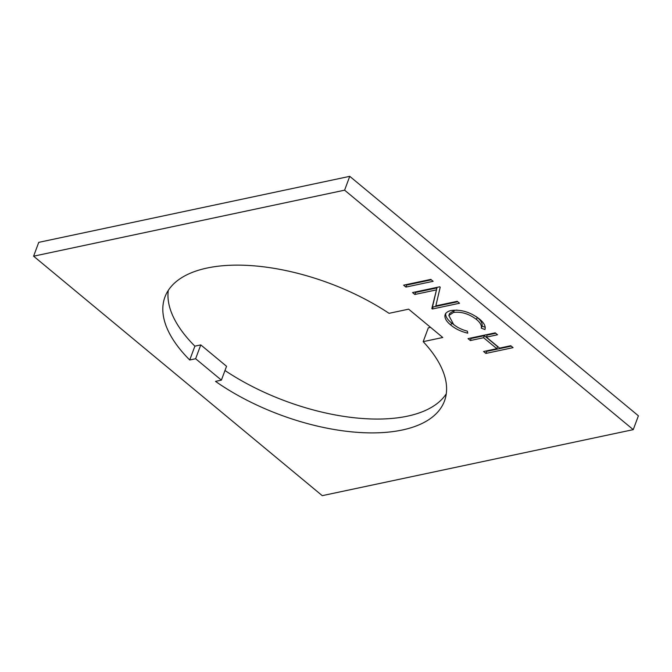 <?xml version="1.0" encoding="UTF-8"?>
<svg xmlns="http://www.w3.org/2000/svg" width="672" height="672" viewBox="0 0 672 672"><rect width="100%" height="100%" fill="white"/><g stroke="black" fill="none" stroke-linecap="round" stroke-linejoin="round"><path stroke-width="1.01" d="M430.55 327.348L428.324 327.818L423.184 341.653L442.781 337.495L408.635 309.162L389.038 313.328A149.125 70.241 -159.6 0 0 164.934 297.032A149.125 70.241 -159.6 0 0 189.731 359.99L195.628 358.739L221.399 380.125L215.502 381.377A149.125 70.241 -159.6 0 0 402.318 429.996A149.125 70.241 -159.6 0 0 444.478 400.991A149.125 70.241 -159.6 0 0 423.184 341.653M224.977 370.507A149.125 70.241 -159.6 0 0 407.459 416.161A149.125 70.241 -159.6 0 0 446.275 393.792M344.61 190.176L33.6 256.192L322.249 495.659L633.251 429.643L344.61 190.176L349.751 176.341L638.4 415.808L633.251 429.643M470.35 340.536L468.04 338.612L495.23 332.842L497.54 334.765L486.385 337.134L499.607 348.096L510.762 345.727L513.072 347.642L485.881 353.422L483.571 351.498L496.818 348.684L483.596 337.722L470.35 340.536L471.106 338.503L470.593 338.075M445.46 313.925L444.965 315.244C445.561 312.816 447.703 311.228 451.391 310.481C461.026 309.28 470.358 312.119 479.396 318.982C484.058 322.82 485.915 326.34 484.957 329.515L481.295 328.188C481.874 325.508 480.27 322.602 476.465 319.452C469.048 313.832 461.404 311.489 453.524 312.438L448.846 315.521L453.617 324.467C457.372 327.541 461.95 329.767 467.351 331.145L467.754 333.169C461.093 331.607 455.456 328.91 450.845 325.072C446.51 321.577 444.553 318.301 444.965 315.244L445.192 314.488M436.195 289.951L414.842 294.479L412.532 292.564L439.723 286.793L440.21 287.196L435.834 305.861L457.229 301.316L459.547 303.24L432.356 309.011L431.827 308.574L436.951 287.918L415.598 292.446L414.842 294.479M405.922 287.078L403.612 285.163L430.802 279.392L433.112 281.308L405.922 287.078L406.678 285.046L406.165 284.617M33.6 256.192L38.749 242.357L349.751 176.341M168.286 290.405A149.125 70.241 -159.6 0 0 194.88 346.156L200.777 344.904L195.628 358.739M221.399 380.125L226.548 366.29L200.777 344.904M194.88 346.156L189.731 359.99M495.743 333.27L487.141 335.093L486.385 337.134M511.274 346.156L486.637 351.38L485.881 353.422M486.637 351.38L486.125 350.96M483.596 337.722L484.352 335.689L497.574 346.651L496.818 348.684M484.352 335.689L471.106 338.503M485.243 327.314L482.051 326.147L481.295 328.188M482.051 326.147C482.63 323.476 481.026 320.561 477.221 317.419L476.465 319.452M477.221 317.419L476.188 316.604M456.935 310.069L454.28 310.397L453.524 312.438M454.28 310.397L449.602 313.488L448.846 315.521M454.936 325.5L451.601 323.039L450.845 325.072M451.601 323.039C447.266 319.544 445.309 316.268 445.721 313.211M415.598 292.446L415.086 292.018M457.75 301.745L433.112 306.978L432.356 309.011M433.112 306.978L432.583 306.541L431.827 308.574M432.583 306.541L436.951 287.918M431.315 279.821L406.678 285.046"/></g></svg>
